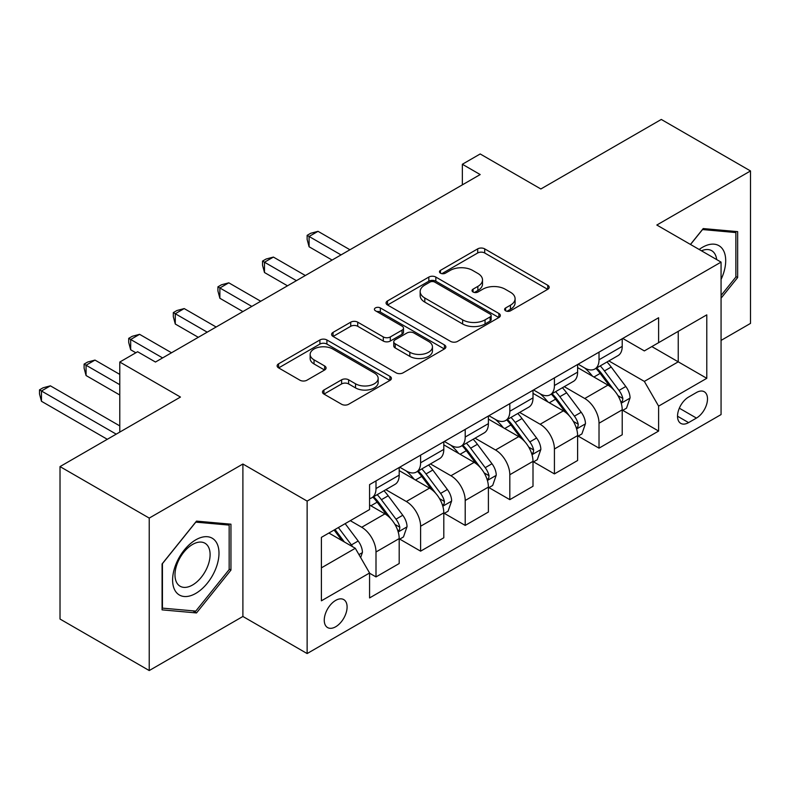 <?xml version="1.0" encoding="UTF-8"?>
<svg xmlns="http://www.w3.org/2000/svg" width="790" height="790" viewBox="0 0 790 790"><rect width="100%" height="100%" fill="white"/><g stroke="black" fill="none" stroke-linecap="round" stroke-linejoin="round"><path stroke-width="1.19" d="M505.63 310.796A3.466 2.005 0 0 0 510.538 310.796L547.746 289.308A4.957 2.864 0 0 0 549.198 287.293A4.957 2.864 0 0 0 547.746 285.269L484.704 248.87A4.957 2.864 0 0 0 477.693 248.87L440.484 270.358A3.466 2.005 0 0 0 439.467 271.77A3.466 2.005 0 0 0 440.484 273.182A3.466 2.005 0 0 0 445.382 273.182L450.201 270.407A15.849 9.154 0 0 1 472.618 270.407L477.871 273.439A15.849 9.154 0 0 1 482.512 279.907A15.849 9.154 0 0 1 477.871 286.375L473.052 289.16A3.466 2.005 0 0 0 472.045 290.572A3.466 2.005 0 0 0 473.052 291.994A3.466 2.005 0 0 0 477.96 291.994L482.779 289.209A15.849 9.154 0 0 1 505.195 289.209L510.449 292.241A15.849 9.154 0 0 1 515.09 298.719A15.849 9.154 0 0 1 510.449 305.187L505.63 307.962A3.466 2.005 0 0 0 504.613 309.384A3.466 2.005 0 0 0 505.63 310.796L505.63 307.962M335.671 626.776A16.146 9.322 120 0 0 346.227 612.546A16.146 9.322 120 0 0 343.749 599.6A16.146 9.322 120 0 0 335.671 600.4A16.146 9.322 120 0 0 325.125 614.63A16.146 9.322 120 0 0 327.603 627.576A16.146 9.322 120 0 0 335.671 626.776M323.93 390.013A4.957 2.864 0 0 0 322.478 392.038A4.957 2.864 0 0 0 323.93 394.062L341.626 404.273A4.957 2.864 0 0 0 348.627 404.273L389.954 380.415A4.957 2.864 0 0 0 391.406 378.39A4.957 2.864 0 0 0 389.954 376.366L326.912 339.967A4.957 2.864 0 0 0 319.901 339.967L278.574 363.834A4.957 2.864 0 0 0 277.122 365.849A4.957 2.864 0 0 0 278.574 367.873L299.943 380.207A4.957 2.864 0 0 0 306.945 380.207L324.631 369.997A4.957 2.864 0 0 0 326.082 367.972A4.957 2.864 0 0 0 324.631 365.958L314.035 359.835A13.252 7.653 0 0 1 310.154 354.424A13.252 7.653 0 0 1 318.34 347.363A13.252 7.653 0 0 1 332.778 349.012L374.282 372.979A13.252 7.653 0 0 1 378.163 378.39A13.252 7.653 0 0 1 369.987 385.461A13.252 7.653 0 0 1 355.54 383.802L348.627 379.802A4.957 2.864 0 0 0 341.626 379.802L323.93 390.013L323.93 394.062M721.063 340.411L750.5 323.406L750.5 170.956L661.289 119.448L540.854 188.978L480.192 153.961L462.357 164.261L480.192 174.56L155.472 362.037L137.628 351.738L119.784 362.037L119.784 432.081M149.231 518.092L149.231 670.552L242.895 616.467L242.895 464.016L149.231 518.092L60.02 466.594L180.456 397.064L119.784 362.037M242.895 464.016L307.132 501.097L721.063 262.112L721.063 414.572L307.132 653.557L307.132 501.097M750.5 170.956L656.826 225.031L721.063 262.112M450.557 341.379A4.957 2.864 0 0 0 457.558 341.379L498.885 317.521A4.957 2.864 0 0 0 500.337 315.496A4.957 2.864 0 0 0 498.885 313.472L435.843 277.073A4.957 2.864 0 0 0 428.832 277.073L387.505 300.941A4.957 2.864 0 0 0 386.053 302.965A4.957 2.864 0 0 0 387.505 304.979L450.557 341.379M376.81 311.546A3.466 2.005 0 0 1 380.326 312.04L380.326 307.912L444.424 344.924A4.957 2.864 0 0 1 445.876 346.948A4.957 2.864 0 0 1 444.424 348.963L403.088 372.831A4.957 2.864 0 0 1 396.086 372.831L333.044 336.431L333.044 332.383A4.957 2.864 0 0 0 331.593 334.407A4.957 2.864 0 0 0 333.044 336.431M333.044 332.383L350.73 322.172A4.957 2.864 0 0 1 357.732 322.172L383.298 336.935A4.957 2.864 0 0 0 390.309 336.935L402.041 330.161A4.957 2.864 0 0 0 403.493 328.136A4.957 2.864 0 0 0 402.041 326.112L375.418 310.747A3.466 2.005 0 0 1 374.411 309.334A3.466 2.005 0 0 1 376.544 307.478A3.466 2.005 0 0 1 380.326 307.912M149.231 670.552L60.02 619.044L60.02 466.594M696.434 392.531L688.584 397.064A15.642 9.036 120 0 0 678.373 410.849A15.642 9.036 120 0 0 680.763 423.381A15.642 9.036 120 0 0 688.584 422.611L696.434 418.078A15.642 9.036 120 0 0 706.655 404.292A15.642 9.036 120 0 0 704.265 391.751A15.642 9.036 120 0 0 696.434 392.531M622.747 338.446L644.344 350.908L658.613 342.672L658.613 317.738L369.572 484.616L369.572 509.55L321.402 537.358L321.402 600.815L369.572 572.997L369.572 597.931L658.613 431.054L658.613 406.129L644.344 381.402L608.863 360.921M658.613 342.672L706.783 314.854L706.783 378.311L658.613 406.129M242.895 616.467L307.132 653.557M462.357 164.261L462.357 184.86M651.829 346.583L678.245 361.83L678.245 331.336L706.783 314.854M644.344 381.402L678.245 361.83L706.783 378.311M321.402 567.852L355.303 548.28L328.897 533.033M369.572 573.204L376 576.917L376 551.983A20.185 11.653 -120 0 0 361.721 527.266L350.306 520.669M376 576.917L399.197 563.527L399.197 538.592A20.185 11.653 -120 0 0 384.918 513.875L369.572 505.017M399.73 539.106L420.606 551.163L420.606 526.239A20.185 11.653 -120 0 0 406.327 501.512L385.836 489.682M420.606 551.163L443.802 537.773L443.802 512.838A20.185 11.653 -120 0 0 429.523 488.121L399.197 470.613M444.336 513.362L465.211 525.409L465.211 500.485A20.185 11.653 -120 0 0 450.932 475.758L430.441 463.928M465.211 525.409L488.398 512.019L488.398 487.094A20.185 11.653 -120 0 0 474.128 462.367L443.802 444.859M488.941 487.608L509.817 499.655L509.817 474.731A20.185 11.653 -120 0 0 495.537 450.004L475.047 438.174M509.817 499.655L533.003 486.265L533.003 461.34A20.185 11.653 -120 0 0 518.734 436.613L488.398 419.105M533.546 461.854L554.422 473.901L554.422 448.977A20.185 11.653 -120 0 0 540.143 424.26L519.652 412.42M554.422 473.901L577.608 460.511L577.608 435.586A20.185 11.653 -120 0 0 563.339 410.859L533.003 393.351M578.152 436.1L599.018 448.157L599.018 423.223A20.185 11.653 -120 0 0 584.748 398.506L564.258 386.666M599.018 448.157L622.214 434.767L622.214 409.832A20.185 11.653 -120 0 0 607.945 385.115L577.608 367.597M578.142 364.2L584.748 368.012A20.185 11.653 -120 0 0 594.84 369.009A20.185 11.653 -120 0 0 599.018 359.766L599.018 352.143M533.546 389.954L540.143 393.766A20.185 11.653 -120 0 0 550.235 394.763A20.185 11.653 -120 0 0 554.422 385.52L554.422 377.897M488.941 415.708L495.537 419.52A20.185 11.653 -120 0 0 505.63 420.517A20.185 11.653 -120 0 0 509.817 411.274L509.817 403.651M444.336 441.452L450.932 445.264A20.185 11.653 -120 0 0 461.024 446.271A20.185 11.653 -120 0 0 465.211 437.028L465.211 429.404M399.73 467.206L406.327 471.018A20.185 11.653 -120 0 0 416.419 472.025A20.185 11.653 -120 0 0 420.606 462.782L420.606 455.159M622.747 410.346L658.613 431.054M594.84 369.009L618.037 355.619A20.185 11.653 -120 0 0 622.214 346.375L622.214 338.752M550.235 394.763L573.431 381.373A20.185 11.653 -120 0 0 577.608 372.13L577.608 364.506M505.63 420.517L528.826 407.126A20.185 11.653 -120 0 0 533.003 397.884L533.003 390.26M461.024 446.271L484.221 432.881A20.185 11.653 -120 0 0 488.398 423.638L488.398 416.014M416.419 472.025L439.615 458.625A20.185 11.653 -120 0 0 443.802 449.392L443.802 441.768M369.572 498.589A20.185 11.653 -120 0 0 371.813 497.769L395.01 484.379A20.185 11.653 -120 0 0 399.197 475.146L399.197 467.522M371.813 497.769A20.185 11.653 -120 0 0 376 488.536L376 480.913M355.303 548.28L369.572 572.997M721.063 298.195L737.653 277.557L737.653 231.638L703.219 228.567L690.45 244.446M162.078 609.86L196.513 612.941L230.947 570.104L230.947 524.185L196.513 521.114L162.078 563.951L162.078 609.86M735.865 276.53L737.653 277.557M229.159 569.067L230.947 570.104M192.869 610.838L196.513 612.941M507.012 311.29L510.449 309.305A15.849 9.154 0 0 0 515.09 302.837L515.09 298.719M482.512 279.907L482.512 284.025A15.849 9.154 0 0 1 477.871 290.503L474.444 292.478M547.687 289.347L484.704 252.988A4.957 2.864 0 0 0 477.693 252.988L441.867 273.676M498.826 317.56L435.843 281.2A4.957 2.864 0 0 0 428.832 281.2L387.574 305.019M490.136 316.918A3.466 2.005 0 0 0 491.143 315.496A3.466 2.005 0 0 0 490.136 314.084L434.786 282.129A3.466 2.005 0 0 0 429.888 282.129L424.813 285.062A15.849 9.154 0 0 0 420.162 291.54A15.849 9.154 0 0 0 424.813 298.008L462.634 319.851A15.849 9.154 0 0 0 485.05 319.851L490.136 316.918L490.136 321.036A3.466 2.005 0 0 0 491.143 319.614L491.143 315.496M420.162 291.54L420.162 295.657A15.849 9.154 0 0 0 424.813 302.126L424.813 298.008M490.136 321.036L485.05 323.969A15.849 9.154 0 0 1 462.634 323.969L424.813 302.126M333.103 336.471L350.73 326.29L350.73 322.172M403.493 328.136L403.493 332.254A4.957 2.864 0 0 1 402.041 334.279L390.309 341.053A4.957 2.864 0 0 1 383.298 341.053L357.732 326.29A4.957 2.864 0 0 0 350.73 326.29M380.326 312.04L444.355 349.002M409.832 352.251A13.252 7.653 0 0 0 424.279 353.91A13.252 7.653 0 0 0 432.456 346.84A13.252 7.653 0 0 0 428.575 341.438L413.95 332.995A4.957 2.864 0 0 0 406.949 332.995L395.207 339.769A4.957 2.864 0 0 0 393.756 341.784A4.957 2.864 0 0 0 395.207 343.808L409.832 352.251L409.832 356.369A13.252 7.653 0 0 0 424.279 358.028A13.252 7.653 0 0 0 432.456 350.967L432.456 346.84M393.756 341.784L393.756 345.911A4.957 2.864 0 0 0 395.207 347.926L395.207 343.808M409.832 356.369L395.207 347.926M378.163 378.39L378.163 382.508A13.252 7.653 0 0 1 369.987 389.579A13.252 7.653 0 0 1 355.54 387.92L348.627 383.93A4.957 2.864 0 0 0 341.626 383.93L323.999 394.101M310.154 354.424L310.154 358.551A13.252 7.653 0 0 0 314.035 363.953L314.035 359.835M324.572 370.036L314.035 363.953M389.895 380.454L326.912 344.084A4.957 2.864 0 0 0 319.901 344.084L278.643 367.913M622.214 410.662L626.5 408.183L630.064 397.884A13.371 7.722 -120 0 0 625.799 386.498L611.213 367.034A38.601 22.288 -120 0 0 607.006 361.988M592.5 376.198A38.601 22.288 -120 0 0 584.6 367.923M620.999 402.466L622.55 400.787L622.846 398.456A13.371 7.722 -120 0 0 619.014 390.408L604.439 370.945A38.601 22.288 -120 0 0 600.222 365.898M596.638 367.972A32.044 18.506 60 0 1 601.891 373.956L614.235 390.428M349.95 249.758L318.015 231.322L309.088 236.467L309.088 246.766L332.106 260.058M595.946 368.377A38.601 22.288 60 0 1 600.153 373.423L609.85 386.359M309.088 246.766L307.132 239.459L307.132 235.341L341.023 254.903M307.132 235.341L310.697 233.277L318.015 231.322M577.608 436.406L581.894 433.937L585.459 423.638A13.371 7.722 -120 0 0 581.193 412.252L566.618 392.788A38.601 22.288 -120 0 0 562.401 387.742M547.905 401.952A38.601 22.288 -120 0 0 539.995 393.677M576.394 428.219L577.944 426.541L578.24 424.21A13.371 7.722 -120 0 0 574.409 416.162L559.833 396.699A38.601 22.288 -120 0 0 555.617 391.652M552.032 393.726A32.044 18.506 60 0 1 557.286 399.71L569.63 416.182M305.345 275.512L273.409 257.076L264.482 262.221L264.482 272.52L287.501 285.812M551.341 394.131A38.601 22.288 60 0 1 555.548 399.167L565.245 412.113M264.482 272.52L262.527 265.213L262.527 261.085L296.418 280.657M262.527 261.085L266.092 259.031L273.409 257.076M533.003 462.16L537.289 459.691L540.854 449.392A13.371 7.722 -120 0 0 536.588 438.006L522.012 418.542A38.601 22.288 -120 0 0 517.796 413.496M503.299 427.706A38.601 22.288 -120 0 0 495.389 419.431M531.788 453.974L533.349 452.295L533.635 449.954A13.371 7.722 -120 0 0 529.813 441.916L515.228 422.453A38.601 22.288 -120 0 0 511.012 417.406M507.427 419.48A32.044 18.506 60 0 1 512.68 425.464L525.024 441.936M260.74 301.257L228.804 282.82L219.877 287.975L219.877 298.274L242.895 311.566M506.736 419.875A38.601 22.288 60 0 1 510.942 424.921L520.64 437.867M219.877 298.274L217.922 290.957L217.922 286.839L251.812 306.411M217.922 286.839L221.486 284.785L228.804 282.82M488.398 487.914L492.684 485.445L496.248 475.146A13.371 7.722 -120 0 0 491.982 463.75L477.407 444.286A38.601 22.288 -120 0 0 473.19 439.25M458.694 453.45A38.601 22.288 -120 0 0 450.784 445.185M487.183 479.728L488.743 478.049L489.03 475.708A13.371 7.722 -120 0 0 485.208 467.67L470.623 448.207A38.601 22.288 -120 0 0 466.416 443.16M462.822 445.234A32.044 18.506 60 0 1 468.075 451.218L480.419 467.68M216.134 327.011L184.198 308.574L175.281 313.729L175.281 324.028L198.29 337.31M462.13 445.629A38.601 22.288 60 0 1 466.337 450.675L476.034 463.612M175.281 324.028L173.316 316.711L173.316 312.593L207.217 332.165M173.316 312.593L176.881 310.529L184.198 308.574M443.802 513.668L448.078 511.199L451.643 500.89A13.371 7.722 -120 0 0 447.377 489.504L432.801 470.04A38.601 22.288 -120 0 0 428.585 464.994M414.088 479.204A38.601 22.288 -120 0 0 406.178 470.939M442.578 505.472L444.138 503.793L444.424 501.462A13.371 7.722 -120 0 0 440.603 493.424L426.017 473.961A38.601 22.288 -120 0 0 421.811 468.914M418.216 470.988A32.044 18.506 60 0 1 423.47 476.963L435.813 493.434M171.529 352.765L139.593 334.328L130.676 339.483L130.676 349.782L135.841 352.765M417.525 471.383A38.601 22.288 60 0 1 421.742 476.429L431.429 489.365M130.676 349.782L128.711 342.465L128.711 338.347L162.612 357.919M128.711 338.347L132.276 336.283L139.593 334.328M721.063 279.423A32.805 18.94 120 0 0 722.593 249.077A32.805 18.94 120 0 0 699.18 249.482M716.678 259.584A24.836 14.338 120 0 0 714.456 253.274A24.836 14.338 120 0 0 711.672 250.677A24.836 14.338 120 0 0 701.461 250.795M702.438 229.544L735.865 232.566L735.865 277.043L721.063 295.47M733.663 231.282L735.865 232.566M690.519 244.485L702.508 229.584M195.792 539.827A32.805 18.94 120 0 0 172.605 580.008A32.805 18.94 120 0 0 195.792 593.399A32.805 18.94 120 0 0 218.988 553.227A32.805 18.94 120 0 0 195.792 539.827M192.543 544.458A24.836 14.338 120 0 0 176.318 566.341A24.836 14.338 120 0 0 180.13 586.239A24.836 14.338 120 0 0 192.543 585.015A24.836 14.338 120 0 0 208.767 563.132A24.836 14.338 120 0 0 204.956 543.224A24.836 14.338 120 0 0 192.543 544.458M229.159 569.59L195.792 611.095L162.434 608.122L162.434 563.635L195.792 522.131L229.159 525.103L229.159 569.59M226.947 523.829L229.159 525.103M399.197 539.422L403.473 536.943L407.038 526.644A13.371 7.722 -120 0 0 402.772 515.258L388.196 495.794A38.601 22.288 -120 0 0 383.979 490.748M397.972 531.226L399.533 529.547L399.819 527.216A13.371 7.722 -120 0 0 395.997 519.168L381.412 499.705A38.601 22.288 -120 0 0 377.205 494.668M373.611 496.742A32.044 18.506 60 0 1 378.874 502.716L391.208 519.188M119.784 374.401L94.988 360.082L86.07 365.227L86.07 375.536L119.784 395M372.92 497.137A38.601 22.288 60 0 1 377.136 502.183L386.824 515.12M86.07 375.536L84.105 368.219L84.105 364.101L119.784 384.7M84.105 364.101L87.67 362.037L94.988 360.082M360.655 557.552L362.432 552.398A13.371 7.722 -120 0 0 358.166 541.012L345.161 523.642M119.784 425.899L50.382 385.836L41.465 390.981L41.465 401.281L107.302 439.289M352.607 546.72A13.371 7.722 -120 0 0 351.392 544.922L338.377 527.552M335.029 529.488L344.381 541.97M334.101 530.031L342.031 540.617M41.465 401.281L39.5 393.973L39.5 389.855L116.219 434.144M39.5 389.855L43.065 387.791L50.382 385.836M361.721 527.266L384.918 513.875M406.327 501.512L429.523 488.121M450.932 475.758L474.128 462.367M495.537 450.004L518.734 436.613M540.143 424.26L563.339 410.859M584.748 398.506L607.945 385.115M599.018 359.766L622.214 346.375M599.018 423.223L622.214 409.832M554.422 448.977L577.608 435.586M554.422 385.52L577.608 372.13M509.817 474.731L533.003 461.34M509.817 411.274L533.003 397.884M465.211 500.485L488.398 487.094M465.211 437.028L488.398 423.638M420.606 526.239L443.802 512.838M420.606 462.782L443.802 449.392M376 551.983L399.197 538.592M376 488.536L399.197 475.146M679.331 408.193L696.434 418.078M677.524 416.221L688.584 422.611M510.449 309.305L510.449 305.187M473.052 291.994L473.052 289.16M477.871 290.503L477.871 286.375M440.484 273.182L440.484 270.358M477.693 252.988L477.693 248.87M484.704 252.988L484.704 248.87M547.746 289.308L547.746 285.269M387.505 304.979L387.505 300.941M428.832 281.2L428.832 277.073M435.843 281.2L435.843 277.073M498.885 317.521L498.885 313.472M462.634 323.969L462.634 319.851M485.05 323.969L485.05 319.851M357.732 326.29L357.732 322.172M383.298 341.053L383.298 336.935M390.309 341.053L390.309 336.935M402.041 334.279L402.041 330.161M444.424 348.963L444.424 344.924M341.626 383.93L341.626 379.802M348.627 383.93L348.627 379.802M355.54 387.92L355.54 383.802M324.631 369.997L324.631 365.958M278.574 367.873L278.574 363.834M319.901 344.084L319.901 339.967M326.912 344.084L326.912 339.967M389.954 380.415L389.954 376.366M621.217 403.196L629.976 398.14M604.439 370.945L611.213 367.034M593.922 377.018L600.153 373.423M619.014 390.408L625.799 386.498M617.958 395.632L622.846 398.456M576.611 428.95L585.37 423.894M559.833 396.699L566.618 392.788M549.317 402.772L555.548 399.167M574.409 416.162L581.193 412.252M573.352 421.386L578.24 424.21M532.006 454.704L540.765 449.648M515.228 422.453L522.012 418.542M504.711 428.526L510.942 424.921M529.813 441.916L536.588 438.006M528.747 447.14L533.635 449.954M487.4 480.458L496.16 475.402M470.623 448.207L477.407 444.286M460.106 454.27L466.337 450.675M485.208 467.67L491.982 463.75M484.142 472.894L489.03 475.708M442.795 506.212L451.554 501.156M426.017 473.961L432.801 470.04M415.5 480.024L421.742 476.429M440.603 493.424L447.377 489.504M439.536 498.638L444.424 501.462M398.19 531.966L406.959 526.9M381.412 499.705L388.196 495.794M370.905 505.778L377.136 502.183M395.997 519.168L402.772 515.258M394.931 524.392L399.819 527.216M358.956 554.61L362.353 552.654M351.392 544.922L358.166 541.012"/></g></svg>
